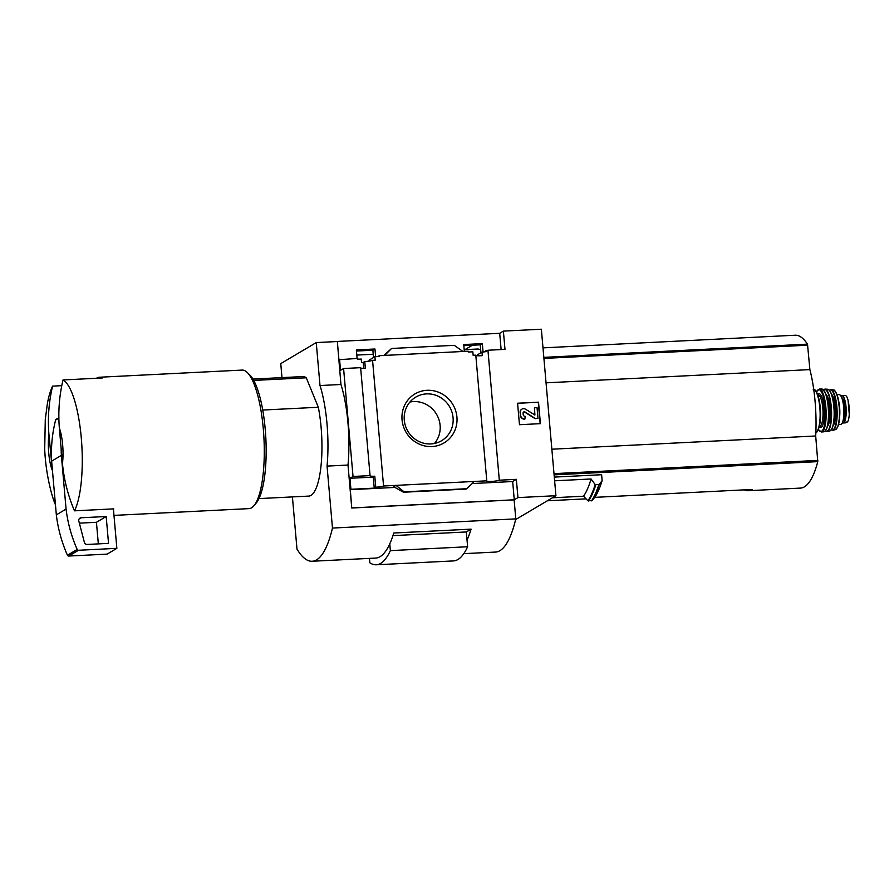 <?xml version="1.0" encoding="UTF-8"?>
<svg xmlns="http://www.w3.org/2000/svg" width="894" height="894" viewBox="0 0 894 894"><rect width="100%" height="100%" fill="white"/><g stroke="black" fill="none" stroke-linecap="round" stroke-linejoin="round"><path stroke-width="1.34" d="M480.681 349.867A78.605 20.886 -92.9 0 0 477.307 349.029L464.176 349.688M463.83 345.654L480.257 344.838L482.324 343.609L463.729 344.548L464.332 351.42M480.257 344.838L480.916 352.772M477.754 355.778L477.664 354.694L481.978 352.135A6.526 0.872 -5 0 0 486.023 351.588L485.945 350.783L484.056 351.912M483.062 352.035L482.324 343.609M475.82 355.477A6.526 0.872 -5 0 0 482.291 355.622L481.978 352.135M370.071 475.619L353.029 476.468L343.587 368.529L360.628 367.669L370.071 475.619A6.526 0.872 175 0 0 369.971 475.787A6.526 0.872 175 0 0 374.798 476.211L375.771 487.219A6.526 0.872 175 0 0 383.56 486.001L396.02 485.375L404.133 491.856L403.462 492.236L393.729 486.738L396.02 485.375L486.783 480.827L475.787 355.153L473.149 355.287L472.848 351.8L468.266 352.024L468.188 351.219L384.655 355.41L391.583 348.47L454.286 345.33L462.958 351.487M356.449 351.04L372.887 350.213L374.955 348.995L356.36 349.934L357.097 358.449M501.121 349.565L499.701 333.306L337.329 341.441L338.927 359.701L357.756 358.416L357.823 359.232L361.232 359.053L361.534 362.551L363.243 362.461L363.757 368.317M372.887 350.213L373.491 357.544M377.916 356.561L379.414 355.678L379.481 356.482L374.899 356.706L375.201 360.204L372.563 360.338A6.526 0.872 -5 0 1 364.774 361.556L363.243 362.461M375.625 356.672L374.955 348.995M369.188 361.12L369.11 360.137L374.899 356.706M379.414 355.678L384.655 355.41M427.03 390.298A28.496 27.211 59.3 0 0 406.96 433.691A28.496 27.211 59.3 0 0 454.476 431.31A28.496 27.211 59.3 0 0 427.03 390.298M383.56 486.001L372.563 360.338M364.774 361.556L365.355 368.272A6.526 0.872 -5 0 1 360.651 367.993M343.587 368.529L340.525 370.339L339.552 359.332M486.783 480.827A6.526 0.872 175 0 0 486.682 480.994A6.526 0.872 175 0 0 492.113 481.385A6.526 0.872 175 0 0 499.31 480.201L487.945 350.236A6.526 0.872 -5 0 1 485.945 350.783M487.945 350.236L504.987 349.375L503.389 331.115L541.362 329.216L555.923 495.701L517.95 497.6L516.352 479.34L499.31 480.201M253.74 380.431L306.273 377.793A59.842 15.902 87.1 0 0 302.787 376.575L252.957 379.067M594.734 497.355L752.323 489.454A108.789 28.899 87.1 0 1 748.379 490.705L800.465 488.09A108.789 28.899 -92.9 0 0 817.775 461.639L815.697 435.981A67.452 17.925 -92.9 0 0 809.886 369.602L807.494 344.145A108.789 28.899 -92.9 0 0 795.202 335.228L542.993 347.867M554.302 477.094L601.628 474.725L602.131 480.581L599.259 484.47A117.293 31.156 87.1 0 1 591.984 500.64L594.689 497.422A113.963 30.273 87.1 0 0 602.131 480.581M586.051 498.841A108.789 28.899 87.1 0 1 586.006 498.852L547.329 500.785M748.379 490.705A108.789 28.899 87.1 0 1 744.322 489.856M515.614 519.582L555.923 495.701M591.984 500.64L587.894 500.763L583.525 496.226L552.391 497.79M554.626 480.804L591.068 478.983A112.063 29.77 87.1 0 1 583.525 496.226M599.259 484.47L595.18 484.582L591.068 478.983M62.457 463.539L59.35 428.025A27.2 7.23 87.1 0 1 62.457 463.539C63.988 479.776 68 495.544 74.481 510.832L113.773 508.865A69.352 18.428 -92.9 0 1 113.46 509.468L116.857 548.346L78.493 550.268A1.363 1.296 -120.7 0 1 77.186 549.441A135.989 129.842 -120.7 0 1 66.078 509.088L61.373 455.392A135.989 129.842 -120.7 0 1 61.172 448.833M59.35 428.025C58.043 411.698 59.272 395.673 63.038 379.95A69.352 18.428 87.1 0 1 81.287 437.971A69.352 18.428 87.1 0 1 74.481 510.832M353.029 476.468L349.967 478.29L373.267 477.117L374.798 476.211M463.785 553.654L495.466 552.067A122.389 32.519 -92.9 0 0 515.793 518.878L514.128 499.869L351.755 508.015L348.001 465.048A68 18.059 87.1 0 0 340.949 384.487L337.329 341.441M351.755 508.015L350.303 489.666L395.45 487.409M349.967 478.29L350.929 489.297L350.303 489.666M375.771 487.219L374.24 488.124L350.929 489.297M472.144 483.553L512.664 481.531L516.352 479.34M383.884 355.454L391.583 348.47M403.529 492.225L466.836 488.716L404.133 491.856M474.323 481.453L466.836 488.716M466.221 489.074L403.462 492.236M517.592 403.228L519.47 424.706L540.412 423.655L538.534 402.177L517.592 403.228M472.378 345.229L464.925 349.655M499.701 333.306L503.389 331.115M337.194 341.53L316.241 342.581L280.761 363.612L281.979 377.614M512.664 481.531L514.262 499.791L517.95 497.6M514.262 499.791L351.901 507.926M340.949 384.487L320.007 385.537L316.241 342.581M292.416 496.919L296.987 549.095A122.389 32.519 -92.9 0 0 312.151 561.253A122.389 32.519 -92.9 0 0 332.467 528.063L327.048 466.098A68 18.059 -92.9 0 0 320.007 385.537M348.001 465.048L327.048 466.098M515.793 518.878L332.467 528.063M312.151 561.253L375.625 558.079A122.389 32.519 -92.9 0 0 393.773 533.014L471.082 529.136L466.322 531.952L392.958 535.618M467.037 540.088A122.389 32.519 -92.9 0 0 471.082 529.136M262.735 410.044L318.331 407.262L306.273 377.793M318.331 407.262A59.842 15.902 87.1 0 1 308.776 496.092L258.947 498.595M369.445 558.381L369.837 562.784A122.389 32.519 -92.9 0 0 376.24 564.784A122.389 32.519 -92.9 0 0 390.365 550.626L467.618 546.748L466.322 531.941M376.24 564.784L453.493 560.918A122.389 32.519 -92.9 0 0 467.618 546.748M390.365 550.626L389.773 543.865M434.473 443.458A25.334 24.194 59.3 0 0 437.434 415.922A25.334 24.194 59.3 0 0 413.531 401.574A25.334 24.194 59.3 0 0 409.921 402.032M426.494 393.896A25.334 24.194 59.3 0 0 415.766 397.115A25.334 24.194 59.3 0 0 407.865 431.243A25.334 24.194 59.3 0 0 441.591 440.708A25.334 24.194 59.3 0 0 451.906 411.944A25.334 24.194 59.3 0 0 426.494 393.896M517.604 403.35L538.534 402.177M538.3 402.322L540.166 423.667M534.768 415.006L534.422 407.776L534.914 414.972L525.46 409.195A3.531 3.375 -120.7 0 0 520.353 412.324L520.61 415.207A4.079 3.9 -120.7 0 0 524.89 419.04L525.18 416.325A1.9 1.822 -120.7 0 1 523.18 414.537L523.068 413.218A1.363 1.296 -120.7 0 1 525.035 412.022L535.361 418.515L537.987 418.381L537.048 407.642L534.422 407.776M524.89 419.04L524.644 419.185A4.079 3.9 -120.7 0 1 520.364 415.352L520.118 412.469A3.531 3.375 -120.7 0 1 521.839 409.184M523.56 412.067A1.363 1.296 -120.7 0 1 524.789 412.168L525.035 412.022M537.987 418.381L535.126 418.66L524.789 412.168M373.267 477.117L374.24 488.124M52.02 469.73A27.2 7.23 87.1 0 1 48.913 434.205L53.148 478.48M55.462 504.887A69.352 18.428 87.1 0 1 51.908 494.55C47.851 479.966 45.438 464.947 44.7 449.503L45.281 419.353L47.36 403.797A69.352 18.428 87.1 0 1 52.601 386.13C48.835 401.864 47.605 417.889 48.913 434.205M63.038 379.95L102.318 377.972A69.352 18.428 -92.9 0 0 99.346 377.246L242.073 370.082A69.352 18.428 87.1 0 1 247.28 372.507A69.352 18.428 87.1 0 1 263.294 428.841A69.352 18.428 87.1 0 1 253.963 505.691A69.352 18.428 87.1 0 1 249.024 508.619L113.974 515.391M52.601 386.13L61.742 385.672M99.346 377.246A69.352 18.428 -92.9 0 0 96.474 378.263M247.28 372.507L249.828 374.999A66.637 17.701 87.1 0 1 265.216 429.12A66.637 17.701 87.1 0 1 256.254 502.953L253.963 505.691M113.404 508.876L113.46 509.468M116.857 548.346L107.112 554.124L68.749 556.046A1.363 1.296 -120.7 0 1 67.441 555.219A135.989 129.842 -120.7 0 1 56.333 514.866L51.64 461.159A135.989 129.842 -120.7 0 1 55.618 420.057A1.363 1.296 -120.7 0 1 56.199 419.275L58.915 417.654M56.333 514.866L66.078 509.088M51.64 461.159L61.373 455.392M78.817 521.057A2.716 2.593 -120.7 0 1 81.119 517.771L106.185 516.52L108.532 543.373L87.154 544.446A2.716 2.593 -120.7 0 1 84.382 542.356L78.817 521.057M79.365 523.146L96.44 522.297L106.185 516.52M96.44 522.297L98.329 543.887M551.855 449.213L815.697 435.981M546.055 382.833L809.886 369.602M844.964 395.718C846.059 395.148 847.087 396.657 848.06 400.221L849.266 414.123C849.009 418.515 848.339 421.152 847.266 422.024L842.148 423.153A13.332 3.542 87.1 0 0 842.427 423.007L843.791 422.203A13.332 3.542 87.1 0 0 846.115 407.943A13.332 3.542 87.1 0 0 841.969 395.729A13.332 3.542 87.1 0 0 841.489 395.886L841.008 396.165M848.06 400.221L849.266 414.123M837.041 394.712L839.12 394.612A14.963 3.978 87.1 0 1 843.69 407.284A14.963 3.978 87.1 0 1 840.617 424.494L838.538 424.594M841.723 397.662A11.857 3.151 87.1 0 1 844.953 407.172A11.857 3.151 87.1 0 1 843.914 419.934L843.087 420.504M554.101 474.859L817.775 461.639M543.82 357.365L807.494 344.145M55.618 420.057L58.926 418.09M68.749 556.046L78.493 550.268M67.441 555.219L77.186 549.441M79.108 518.967L81.119 517.771M595.18 484.582A117.203 31.134 87.1 0 1 587.894 500.763M595.762 484.883A117.494 31.212 87.1 0 1 588.487 501.009M598.801 484.727A117.494 31.212 87.1 0 1 591.526 500.852M543.921 358.416L807.751 345.185M554.001 473.641L817.831 460.41M847.266 422.024L843.791 422.203M845.914 422.828L842.427 423.007M813.73 389.426A21.49 5.71 87.1 0 1 819.832 407.575A21.49 5.71 87.1 0 1 815.876 432.193M815.127 390.399A20.942 5.565 87.1 0 1 820.211 407.63A20.942 5.565 87.1 0 1 817.161 431.087M817.764 394.869L817.999 394.857A15.779 4.191 87.1 0 1 822.815 408.212A15.779 4.191 87.1 0 1 819.574 426.36L819.34 426.371M817.664 394.589A16.863 4.481 87.1 0 1 824.145 407.999A16.863 4.481 87.1 0 1 819.273 426.661M816.445 391.896A20.942 5.565 87.1 0 1 825.184 407.385A20.942 5.565 87.1 0 1 823.944 427.321A20.942 5.565 87.1 0 1 818.334 429.466M816.401 391.807L819.295 389.069A21.49 5.71 87.1 0 1 825.855 407.273A21.49 5.71 87.1 0 1 821.452 431.992L818.289 429.556M828.202 407.161A21.422 5.688 87.1 0 1 823.866 431.802L823.866 431.802C827.71 429.813 829.219 421.61 828.392 407.183C827.755 400.356 826.548 395.193 824.771 391.717L821.72 389.013A21.422 5.688 87.1 0 1 828.202 407.161M823.452 389.974A21.154 5.621 87.1 0 1 828.38 407.195A21.154 5.621 87.1 0 1 825.497 430.673M826.548 396.411A16.047 4.258 87.1 0 1 829.174 407.865A16.047 4.258 87.1 0 1 827.933 423.968M825.821 394.109A16.595 4.403 87.1 0 1 829.833 407.753A16.595 4.403 87.1 0 1 827.431 426.326M823.452 389.851A20.931 5.554 87.1 0 1 830.951 407.094A20.931 5.554 87.1 0 1 825.497 430.796M823.374 389.784L824.961 389.08A21.199 5.632 87.1 0 1 831.297 407.038A21.199 5.632 87.1 0 1 827.084 431.411L825.43 430.874M833.856 406.96A20.886 5.554 87.1 0 1 829.755 430.953C833.398 428.762 834.828 420.772 834.024 406.971C832.884 396.176 830.761 390.265 827.665 389.259A20.886 5.554 87.1 0 1 833.856 406.96M829.364 390.365A20.618 5.476 87.1 0 1 834.013 406.982A20.618 5.476 87.1 0 1 831.342 429.701M832.247 396.567A15.5 4.124 87.1 0 1 834.795 407.653A15.5 4.124 87.1 0 1 833.588 423.242M831.543 394.332A16.047 4.258 87.1 0 1 835.454 407.541A16.047 4.258 87.1 0 1 833.107 425.533M829.397 390.287A20.104 5.342 87.1 0 1 836.493 406.926A20.104 5.342 87.1 0 1 831.375 429.768M829.319 390.197L830.917 389.639A20.372 5.409 87.1 0 1 836.873 406.871A20.372 5.409 87.1 0 1 832.951 430.26L831.308 429.858M830.917 389.639L833.42 390.03A19.858 5.275 87.1 0 1 839.164 406.826A19.858 5.275 87.1 0 1 835.398 429.623C838.93 427.176 840.282 419.588 839.455 406.871A19.322 5.129 87.1 0 1 836.996 428.103M835.164 391.382A19.322 5.129 87.1 0 1 839.444 406.893C838.036 391.997 833.499 388.924 833.42 390.03M838.885 402.199A14.963 3.978 87.1 0 1 839.634 407.485A14.963 3.978 87.1 0 1 839.622 416.962M843.914 419.934L843.198 419.968M843.813 420.068L843.176 420.102M848.294 401.305A15.645 4.157 87.1 0 1 849.3 413.14M356.807 355.074L373.223 354.248M845.389 395.561L841.969 395.729M815.406 432.294C816.814 434.797 821.932 424.393 820.234 407.608C818.993 393.069 814.278 387.851 813.261 389.371M821.452 431.992L823.866 431.802M819.295 389.069L821.72 389.013M827.084 431.411L829.755 430.953M824.961 389.08L827.665 389.259M832.951 430.26L835.398 429.623"/></g></svg>
